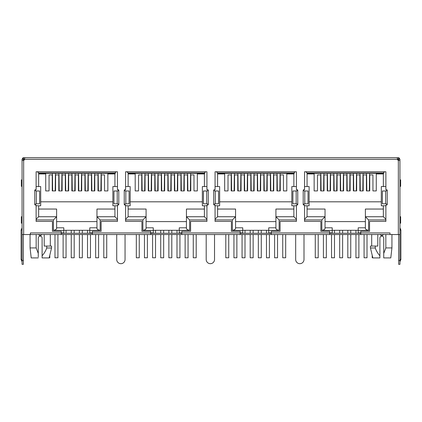 <?xml version="1.0" encoding="UTF-8"?>
<svg xmlns="http://www.w3.org/2000/svg" width="422" height="422" viewBox="0 0 422 422"><rect width="100%" height="100%" fill="white"/><g stroke="black" fill="none" stroke-linecap="round" stroke-linejoin="round"><path stroke-width="0.63" d="M23.917 160.244L23.917 159.284L24.597 159.284L24.603 158.962L23.342 158.962L23.342 157.68L398.658 157.68L398.658 158.962L397.397 158.962L397.397 157.68L397.403 159.284L398.083 159.284L398.083 160.244M38.65 209.048L56.617 209.048L56.617 216.734L53.409 219.936L53.409 230.375L63.785 230.375L63.785 232.939L30.389 232.939L30.389 234.537L61.227 234.537L61.227 231.335L52.449 231.335L52.449 221.408L36.118 221.408L36.118 205.076L35.416 205.076A0.638 0.638 0 0 1 34.778 204.433L36.35 203.794L36.35 190.987L39.61 190.987L39.594 203.794L36.35 203.794M61.227 234.537L92.355 234.537L92.355 232.939L89.791 232.939L89.791 230.375L100.167 230.375L100.167 219.936L96.965 216.734L96.965 209.048L114.932 209.048M128.124 209.048L146.086 209.048L146.086 216.734L142.884 219.936L142.884 230.375L153.26 230.375L153.26 232.939L92.355 232.939L92.355 231.335L101.127 231.335L101.127 221.408L117.458 221.408L117.458 205.076L118.16 205.076A0.638 0.638 0 0 0 118.804 204.433L118.804 190.343A0.638 0.638 0 0 0 118.16 189.705L117.458 189.705L117.458 171.77L36.118 171.77L36.118 189.705L35.416 189.705A0.638 0.638 0 0 0 34.778 190.343L34.778 204.433M92.355 234.537L181.824 234.537L181.824 232.939L179.266 232.939L179.266 230.375L189.642 230.375L189.642 219.936L186.44 216.734L186.44 209.048L204.401 209.048M217.599 209.048L235.56 209.048L235.56 216.734L232.358 219.936L232.358 230.375L242.734 230.375L242.734 232.939L181.824 232.939L181.824 231.335L190.602 231.335L190.602 221.408L206.933 221.408L206.933 205.076L207.635 205.076A0.638 0.638 0 0 0 208.278 204.433L208.278 190.343A0.638 0.638 0 0 0 207.635 189.705L206.933 189.705L206.933 171.77L125.592 171.77L125.592 189.705L124.891 189.705A0.638 0.638 0 0 0 124.247 190.343L124.247 204.433A0.638 0.638 0 0 0 124.891 205.076L125.592 205.076L125.592 221.408L141.924 221.408L141.924 231.335L150.701 231.335L150.701 234.537M181.824 234.537L271.299 234.537L271.299 232.939L268.74 232.939L268.74 230.375L279.116 230.375L279.116 219.936L275.914 216.734L275.914 209.048L293.876 209.048L293.876 205.778L296.408 205.778M307.068 209.048L325.035 209.048L325.035 216.734L321.833 219.936L321.833 230.375L332.209 230.375L332.209 232.939L271.299 232.939L271.299 231.335L280.076 231.335L280.076 221.408L296.408 221.408L296.408 205.076L297.109 205.076A0.638 0.638 0 0 0 297.753 204.433L297.753 190.343A0.638 0.638 0 0 0 297.109 189.705L296.408 189.705L296.408 171.77L215.067 171.77L215.067 189.705L214.365 189.705A0.638 0.638 0 0 0 213.722 190.343L213.722 204.433A0.638 0.638 0 0 0 214.365 205.076L215.067 205.076L215.067 221.408L231.398 221.408L231.398 231.335L240.176 231.335L240.176 234.537M271.299 234.537L360.773 234.537L360.773 232.939L358.215 232.939L358.215 230.375L368.591 230.375L368.591 219.936L365.383 216.734L365.383 209.048L383.35 209.048M53.409 230.375C55.419 229.979 56.485 229.325 56.617 228.407L56.617 216.734L38.65 216.734L36.118 219.261M63.785 230.375L63.785 227.811L56.617 227.811M38.65 216.734L38.65 205.778L40.697 205.778L40.697 186.566L38.65 186.566L38.65 172.988L37.431 171.77M36.118 205.778L38.65 205.778M36.118 186.566L38.65 186.566L38.65 173.948L45.724 173.948L45.724 190.923L49.057 190.923L49.057 174.908L52.259 174.908L52.259 190.923L55.588 190.923L55.588 174.908L58.79 174.908L58.79 190.923L62.124 190.923L62.124 174.908L65.326 174.908L65.326 190.923L68.654 190.923L68.654 174.908L71.856 174.908L71.856 190.923L75.19 190.923L75.19 174.908L78.392 174.908L78.392 190.923L81.72 190.923L81.72 174.908L84.922 174.908L84.922 190.923L88.256 190.923L88.256 174.908L91.458 174.908L91.458 190.923L94.786 190.923L94.786 174.908L97.988 174.908L97.988 190.923L101.317 190.923L101.317 174.908L104.524 174.908L104.524 190.923L107.853 190.923L107.853 173.948L114.932 173.948M38.65 172.988L114.932 172.988L116.145 171.77M114.932 172.988L114.932 186.566L117.458 186.566M117.458 205.778L114.932 205.778L114.932 216.734L117.458 219.261M114.932 216.734L96.965 216.734L96.965 228.407C97.092 229.325 98.157 229.979 100.167 230.375M96.965 227.811L89.791 227.811L89.791 230.375M142.884 230.375C144.894 229.979 145.959 229.325 146.086 228.407L146.086 216.734L128.124 216.734L125.592 219.261M153.26 230.375L153.26 227.811L146.086 227.811M125.592 205.778L130.171 205.778L130.171 186.566L128.124 186.566L128.124 172.988L126.906 171.77M128.124 216.734L128.124 205.778M125.592 186.566L128.124 186.566M128.124 172.988L204.401 172.988L205.619 171.77M204.401 172.988L204.401 186.566L206.933 186.566M206.933 205.778L204.401 205.778L204.401 216.734L206.933 219.261M204.401 216.734L186.44 216.734L186.44 228.407C186.561 229.325 187.632 229.979 189.642 230.375M179.266 230.375L179.266 227.811L186.44 227.811M232.358 230.375C234.368 229.979 235.434 229.325 235.56 228.407L235.56 216.734L217.599 216.734L215.067 219.261M242.734 230.375L242.734 227.811L235.56 227.811M215.067 205.778L219.646 205.778L219.646 186.566L217.599 186.566L217.599 172.988L216.38 171.77M217.599 216.734L217.599 205.778M215.067 186.566L217.599 186.566M217.599 172.988L293.876 172.988L295.094 171.77M293.876 172.988L293.876 186.566L296.408 186.566M293.876 186.566L291.829 186.566L291.829 205.778L293.876 205.778L293.876 216.734L296.408 219.261M293.876 216.734L275.914 216.734L275.914 221.597L235.56 221.597M268.74 230.375L268.74 227.811L275.914 227.811M275.914 216.734L275.914 228.407C276.035 229.325 277.106 229.979 279.116 230.375M321.833 230.375C323.843 229.979 324.908 229.325 325.035 228.407L325.035 216.734L307.068 216.734L304.542 219.261M332.209 230.375L332.209 227.811L325.035 227.811M304.542 205.778L309.12 205.778L309.12 186.566L307.068 186.566L307.068 172.988L305.855 171.77M307.068 216.734L307.068 205.778M304.542 186.566L307.068 186.566M307.068 172.988L383.35 172.988L384.569 171.77M383.35 172.988L383.35 186.566L385.882 186.566M385.882 205.778L383.35 205.778L383.35 216.734L385.882 219.261M383.35 216.734L365.383 216.734L365.383 228.407C365.51 229.325 366.581 229.979 368.591 230.375M365.383 227.811L358.215 227.811L358.215 230.375M385.835 234.537L385.835 247.925L383.735 253.432L383.735 238.061A1.92 1.92 0 0 0 381.815 236.141A1.92 1.92 0 0 0 379.895 238.061L379.895 255.779C377.838 253.511 376.292 250.916 375.258 247.988L375.258 246.068L377.796 246.068L377.796 234.537M383.382 234.537A1.762 1.762 0 0 1 380.243 234.537M385.835 247.925L391.933 247.925L391.933 234.537M30.067 234.537L30.067 247.925L36.165 247.925L36.165 234.537M41.757 234.537A1.762 1.762 0 0 1 38.618 234.537M44.204 234.537L44.204 246.068L46.742 246.068L46.742 247.988C45.708 250.905 44.162 253.506 42.105 255.779L42.105 238.061A1.92 1.92 0 0 0 40.185 236.141A1.92 1.92 0 0 0 38.265 238.061L38.265 253.432L36.165 247.925M114.932 205.778L112.88 205.778L112.88 186.566L114.932 186.566M204.401 186.566L202.354 186.566L202.354 205.778L204.401 205.778M383.35 186.566L381.303 186.566L381.303 205.778L383.35 205.778M118.44 205.013L118.418 203.995M118.418 190.786L118.418 189.758M35.137 205.013L35.158 203.995M35.158 190.786L35.158 189.758M207.914 205.013L207.893 203.995M207.893 190.786L207.893 189.758M124.611 205.013L124.632 203.995M124.632 190.786L124.632 189.758M297.368 205.013L297.368 203.995M297.368 190.786L297.368 189.758M214.086 205.013L214.107 203.995M214.107 190.786L214.107 189.758M386.863 205.013L386.842 203.995M386.842 190.786L386.842 189.758M303.56 205.013L303.582 203.995M303.582 190.786L303.582 189.758M365.383 221.597L325.035 221.597M379.895 257.489L379.895 257.916L372.848 257.916L370.447 247.988L370.447 246.068L375.258 246.068M383.735 253.432L383.735 257.916L390.783 257.916L391.933 247.925M38.265 257.019L38.265 253.432M30.067 247.925L31.217 257.916L38.265 257.916M46.742 246.068L51.553 246.068L51.553 247.988L46.742 247.988M56.617 221.597L96.965 221.597M112.88 201.811L40.697 201.811M146.086 221.597L186.44 221.597M202.354 201.811L130.171 201.811M128.124 173.948L135.198 173.948L135.198 190.923L138.532 190.923L138.532 174.908L141.734 174.908L141.734 190.923L145.062 190.923L145.062 174.908L148.264 174.908L148.264 190.923L151.598 190.923L151.598 174.908L154.8 174.908L154.8 190.923L158.129 190.923L158.129 174.908L161.331 174.908L161.331 190.923L164.664 190.923L164.664 174.908L167.866 174.908L167.866 190.923L171.195 190.923L171.195 174.908L174.397 174.908L174.397 190.923L177.725 190.923L177.725 174.908L180.927 174.908L180.927 190.923L184.261 190.923L184.261 174.908L187.463 174.908L187.463 190.923L190.791 190.923L190.791 174.908L193.993 174.908L193.993 190.923L197.327 190.923L197.327 173.948L204.401 173.948M291.829 201.811L219.646 201.811M217.599 173.948L224.673 173.948L224.673 190.923L228.007 190.923L228.007 174.908L231.209 174.908L231.209 190.923L234.537 190.923L234.537 174.908L237.739 174.908L237.739 190.923L241.073 190.923L241.073 174.908L244.275 174.908L244.275 190.923L247.603 190.923L247.603 174.908L250.805 174.908L250.805 190.923L254.134 190.923L254.134 174.908L257.336 174.908L257.336 190.923L260.669 190.923L260.669 174.908L263.871 174.908L263.871 190.923L267.2 190.923L267.2 174.908L270.402 174.908L270.402 190.923L273.736 190.923L273.736 174.908L276.938 174.908L276.938 190.923L280.266 190.923L280.266 174.908L283.468 174.908L283.468 190.923L286.802 190.923L286.802 173.948L293.876 173.948M381.303 201.811L309.12 201.811M307.068 173.948L314.147 173.948L314.147 190.923L317.476 190.923L317.476 174.908L320.683 174.908L320.683 190.923L324.012 190.923L324.012 174.908L327.214 174.908L327.214 190.923L330.542 190.923L330.542 174.908L333.744 174.908L333.744 190.923L337.078 190.923L337.078 174.908L340.28 174.908L340.28 190.923L343.608 190.923L343.608 174.908L346.81 174.908L346.81 190.923L350.144 190.923L350.144 174.908L353.346 174.908L353.346 190.923L356.674 190.923L356.674 174.908L359.876 174.908L359.876 190.923L363.21 190.923L363.21 174.908L366.412 174.908L366.412 190.923L369.741 190.923L369.741 174.908L372.942 174.908L372.942 190.923L376.276 190.923L376.276 173.948L383.35 173.948M89.791 230.312L63.785 230.312M179.266 230.312L153.26 230.312M268.74 230.312L242.734 230.312M358.215 230.312L332.209 230.312M379.895 257.916L379.895 255.779M370.447 247.988L375.258 247.988M42.105 255.779L42.105 257.916L42.105 255.779M55.525 172.988L55.525 173.31L58.858 173.31L58.858 172.988M62.06 172.988L62.06 173.31L65.389 173.31L65.389 172.988M68.591 172.988L68.591 173.31L71.919 173.31L71.919 172.988M75.121 172.988L75.121 173.31L78.455 173.31L78.455 172.988M81.657 172.988L81.657 173.31L84.986 173.31L84.986 172.988M88.187 172.988L88.187 173.31L91.521 173.31L91.521 172.988M94.723 172.988L94.723 173.31L98.052 173.31L98.052 172.988M101.254 172.988L101.254 173.31L104.587 173.31L104.587 172.988M104.587 173.31L115.443 173.31L107.789 173.31L107.789 172.988M52.449 173.31L52.323 172.988M48.994 172.988L48.994 173.31L52.323 173.31M48.994 173.31L45.792 173.31L45.792 172.988M38.65 173.31L45.792 173.31L38.65 173.31M144.999 172.988L144.999 173.31L148.328 173.31L148.328 172.988M151.53 172.988L151.53 173.31L154.863 173.31L154.863 172.988M158.065 172.988L158.065 173.31L161.394 173.31L161.394 172.988M164.596 172.988L164.596 173.31L167.93 173.31L167.93 172.988M171.132 172.988L171.132 173.31L174.46 173.31L174.46 172.988M177.662 172.988L177.662 173.31L180.996 173.31L180.996 172.988M184.198 172.988L184.198 173.31L187.526 173.31L187.526 172.988M190.728 172.988L190.728 173.31L194.062 173.31L194.062 172.988M194.062 173.31L204.918 173.31L197.264 173.31L197.264 172.988M141.924 173.31L141.797 172.988M138.469 172.988L138.469 173.31L141.797 173.31M138.469 173.31L135.262 173.31L135.262 172.988M128.124 173.31L135.262 173.31L128.124 173.31M234.474 172.988L234.474 173.31L237.802 173.31L237.802 172.988M241.004 172.988L241.004 173.31L244.338 173.31L244.338 172.988M247.54 172.988L247.54 173.31L250.868 173.31L250.868 172.988M254.07 172.988L254.07 173.31L257.404 173.31L257.404 172.988M260.606 172.988L260.606 173.31L263.935 173.31L263.935 172.988M267.137 172.988L267.137 173.31L270.47 173.31L270.47 172.988M273.672 172.988L273.672 173.31L277.001 173.31L277.001 172.988M280.203 172.988L280.203 173.31L283.531 173.31L283.531 172.988M283.531 173.31L294.392 173.31L286.738 173.31L286.738 172.988M231.398 173.31L231.272 172.988M227.938 172.988L227.938 173.31L231.272 173.31M227.938 173.31L224.736 173.31L224.736 172.988M217.599 173.31L224.736 173.31L217.599 173.31M323.948 172.988L323.948 173.31L327.277 173.31L327.277 172.988M330.479 172.988L330.479 173.31L333.813 173.31L333.813 172.988M337.014 172.988L337.014 173.31L340.343 173.31L340.343 172.988M343.545 172.988L343.545 173.31L346.879 173.31L346.879 172.988M350.081 172.988L350.081 173.31L353.409 173.31L353.409 172.988M356.611 172.988L356.611 173.31L359.94 173.31L359.94 172.988M363.142 172.988L363.142 173.31L366.475 173.31L366.475 172.988M369.677 172.988L369.677 173.31L373.006 173.31L373.006 172.988M373.006 173.31L383.867 173.31L376.208 173.31L376.208 172.988M320.873 173.31L320.746 172.988M317.413 172.988L317.413 173.31L320.746 173.31M317.413 173.31L314.211 173.31L314.211 172.988M307.068 173.31L314.211 173.31L307.068 173.31M42.105 257.916L49.152 257.916L51.553 247.988M398.336 157.68L399.022 157.833L399.94 159.284L399.94 160.539L398.336 160.402L398.336 234.537L399.94 234.537L399.94 160.539M397.313 158.144L397.397 157.68M23.664 160.402L22.06 160.539L22.06 234.537L23.664 234.537L23.664 160.402A1.92 1.92 0 0 0 24.597 159.284L24.687 158.144M24.603 157.68L24.603 158.962M22.06 175.615L22.06 159.284L22.978 157.833L23.664 157.68M398.336 158.962L399.94 159.284M397.397 158.962L397.403 159.284A1.92 1.92 0 0 0 398.336 160.402M360.773 234.537L390.012 234.537L390.012 232.939L360.773 232.939L360.773 231.335L369.551 231.335L369.551 221.408L385.882 221.408L385.882 205.076L386.584 205.076A0.638 0.638 0 0 0 387.222 204.433L387.222 190.343A0.638 0.638 0 0 0 386.584 189.705L385.882 189.705L385.882 171.77L304.542 171.77L304.542 189.705L303.84 189.705A0.638 0.638 0 0 0 303.196 190.343L303.196 204.433A0.638 0.638 0 0 0 303.84 205.076L304.542 205.076L304.542 221.408L320.873 221.408L320.873 231.335L329.645 231.335L329.645 234.537M390.012 234.537L398.336 234.537M23.664 234.537L30.389 234.537M23.664 158.962L23.342 160.439M22.06 159.284L23.342 159.284M214.524 234.537L214.524 259.519A4.162 4.162 0 0 1 210.362 263.681A4.162 4.162 0 0 1 206.194 259.519L206.194 234.537M303.998 234.537L303.998 259.519A4.162 4.162 0 0 1 299.831 263.681A4.162 4.162 0 0 1 295.669 259.519L295.669 234.537M125.049 234.537L125.049 259.519A4.162 4.162 0 0 1 120.887 263.681A4.162 4.162 0 0 1 116.72 259.519L116.72 234.537M398.658 160.439L398.658 159.284M34.778 190.343L36.35 190.987M118.804 190.343L117.569 190.987L113.977 190.987L113.956 203.794L117.569 203.794L118.804 204.433M124.247 190.343L125.482 190.987L129.085 190.987L129.063 203.794L125.825 203.794L125.825 190.987M124.247 204.433L125.825 203.794M208.278 190.343L207.044 190.987L203.451 190.987L203.43 203.794L207.044 203.794L208.278 204.433M213.722 190.343L214.956 190.987L218.559 190.987L218.538 203.794L215.299 203.794L215.299 190.987M213.722 204.433L215.299 203.794M297.753 190.343L296.518 190.987L292.921 190.987L292.905 203.794L296.518 203.794L297.753 204.433M303.196 190.343L304.431 190.987L308.034 190.987L308.013 203.794L304.774 203.794L304.774 190.987M303.196 204.433L304.774 203.794M387.222 190.343L385.993 190.987L382.395 190.987L382.374 203.794L385.993 203.794L387.222 204.433M22.06 228.133L22.06 178.495M399.94 260.474L398.658 260.474L398.658 264.32L399.94 264.32L399.94 234.537M399.94 177.535L399.94 230.053L400.9 230.053L400.9 259.514L399.94 261.756M23.342 234.537L23.342 264.32L22.06 264.32L22.06 234.537M329.645 233.255L360.773 233.255M240.176 233.255L271.299 233.255M150.701 233.255L181.824 233.255M61.227 233.255L92.355 233.255M113.977 190.987L113.956 203.794M382.395 190.987L382.374 203.794M398.658 260.474L398.658 234.537M399.94 186.308L400.642 186.308L400.642 179.904L399.94 179.904M399.94 223.138L400.642 223.138L400.642 216.734L399.94 216.734M22.06 186.308L21.358 186.308L21.358 179.904L22.06 179.904M22.06 223.138L21.358 223.138L21.358 216.734L22.06 216.734M52.449 172.988L52.66 190.923M49.184 257.784L49.791 257.784L49.791 255.268M55.187 190.923L55.398 172.988M58.985 172.988L59.191 190.923M54.981 234.537L54.981 257.784L57.925 257.784L57.925 234.537M61.723 190.923L61.928 172.988M65.516 172.988L65.726 190.923M63.115 234.537L63.115 257.784L66.059 257.784L66.059 234.537M68.253 190.923L68.464 172.988M72.051 172.988L72.257 190.923M71.249 234.537L71.249 257.784L74.193 257.784L74.193 234.537M74.789 190.923L74.995 172.988M78.582 172.988L78.793 190.923M79.383 234.537L79.383 257.784L82.327 257.784L82.327 234.537M81.319 190.923L81.53 172.988M85.117 172.988L85.323 190.923M87.518 234.537L87.518 257.784L90.461 257.784L90.461 234.537M87.855 190.923L88.061 172.988M91.648 172.988L91.859 190.923M95.652 234.537L95.652 257.784L98.595 257.784L98.595 234.537M94.386 190.923L94.597 172.988M98.178 172.988L98.389 190.923M103.786 234.537L103.786 257.784L106.729 257.784L106.729 234.537M100.916 190.923L101.127 172.988M141.924 172.988L142.135 190.923M136.322 234.537L136.322 257.784L139.265 257.784L139.265 234.537M144.662 190.923L144.873 172.988M148.46 172.988L148.665 190.923M144.456 234.537L144.456 257.784L147.399 257.784L147.399 234.537M151.197 190.923L151.403 172.988M154.99 172.988L155.201 190.923M152.59 234.537L152.59 257.784L155.533 257.784L155.533 234.537M157.728 190.923L157.939 172.988M161.526 172.988L161.732 190.923M160.724 234.537L160.724 257.784L163.667 257.784L163.667 234.537M164.263 190.923L164.469 172.988M168.056 172.988L168.267 190.923M168.858 234.537L168.858 257.784L171.801 257.784L171.801 234.537M170.794 190.923L171.005 172.988M174.587 172.988L174.798 190.923M176.992 234.537L176.992 257.784L179.936 257.784L179.936 234.537M177.324 190.923L177.535 172.988M181.122 172.988L181.328 190.923M185.126 234.537L185.126 257.784L188.07 257.784L188.07 234.537M183.86 190.923L184.066 172.988M187.653 172.988L187.864 190.923M193.26 234.537L193.26 257.784L196.204 257.784L196.204 234.537M190.391 190.923L190.602 172.988M231.398 172.988L231.609 190.923M225.796 234.537L225.796 257.784L228.74 257.784L228.74 234.537M234.136 190.923L234.347 172.988M237.934 172.988L238.14 190.923M233.93 234.537L233.93 257.784L236.874 257.784L236.874 234.537M240.672 190.923L240.878 172.988M244.465 172.988L244.676 190.923M242.064 234.537L242.064 257.784L245.008 257.784L245.008 234.537M247.202 190.923L247.413 172.988M250.995 172.988L251.206 190.923M250.199 234.537L250.199 257.784L253.142 257.784L253.142 234.537M253.733 190.923L253.944 172.988M257.531 172.988L257.736 190.923M258.333 234.537L258.333 257.784L261.276 257.784L261.276 234.537M260.268 190.923L260.474 172.988M264.061 172.988L264.272 190.923M266.467 234.537L266.467 257.784L269.41 257.784L269.41 234.537M266.799 190.923L267.01 172.988M270.597 172.988L270.803 190.923M274.601 234.537L274.601 257.784L277.544 257.784L277.544 234.537M273.335 190.923L273.54 172.988M277.127 172.988L277.338 190.923M282.735 234.537L282.735 257.784L285.678 257.784L285.678 234.537M279.865 190.923L280.076 172.988M320.873 172.988L321.084 190.923M315.271 234.537L315.271 257.784L318.214 257.784L318.214 234.537M323.611 190.923L323.822 172.988M327.403 172.988L327.614 190.923M323.405 234.537L323.405 257.784L326.348 257.784L326.348 234.537M330.141 190.923L330.352 172.988M333.939 172.988L334.145 190.923M331.539 234.537L331.539 257.784L334.482 257.784L334.482 234.537M336.677 190.923L336.883 172.988M340.47 172.988L340.681 190.923M339.673 234.537L339.673 257.784L342.617 257.784L342.617 234.537M343.207 190.923L343.418 172.988M347.005 172.988L347.211 190.923M347.807 234.537L347.807 257.784L350.751 257.784L350.751 234.537M349.743 190.923L349.949 172.988M353.536 172.988L353.747 190.923M355.941 234.537L355.941 257.784L358.885 257.784L358.885 234.537M356.273 190.923L356.484 172.988M360.072 172.988L360.277 190.923M364.075 234.537L364.075 257.784L367.019 257.784L367.019 234.537M362.809 190.923L363.015 172.988M366.602 172.988L366.813 190.923M372.209 255.268L372.209 257.784L372.816 257.784M369.34 190.923L369.551 172.988M36.118 219.936L53.409 219.936M100.167 219.936L117.458 219.936M125.592 219.936L142.884 219.936M189.642 219.936L206.933 219.936M215.067 219.936L232.358 219.936M279.116 219.936L296.408 219.936M304.542 219.936L321.833 219.936M368.591 219.936L385.882 219.936M24.597 159.284L397.403 159.284M398.658 158.603L399.022 157.833M23.342 158.603L22.978 157.833M117.226 190.987L117.226 203.794M206.701 190.987L206.701 203.794M296.175 190.987L296.175 203.794M385.65 190.987L385.65 203.794M399.94 259.514L400.9 259.514M22.06 230.053L21.1 230.053L21.1 259.514L22.06 259.514M23.342 260.474L22.06 260.474M54.992 172.988L53.926 173.421L52.855 172.988M61.522 172.988L60.457 173.421L59.391 172.988M68.058 172.988L66.987 173.421L65.922 172.988M74.588 172.988L73.523 173.421L72.457 172.988M81.124 172.988L80.053 173.421L78.988 172.988M87.655 172.988L86.589 173.421L85.524 172.988M94.19 172.988L93.12 173.421L92.054 172.988M100.721 172.988L99.655 173.421L98.584 172.988M144.466 172.988L143.396 173.421L142.33 172.988M150.997 172.988L149.931 173.421L148.866 172.988M157.533 172.988L156.462 173.421L155.396 172.988M164.063 172.988L162.998 173.421L161.932 172.988M170.599 172.988L169.528 173.421L168.462 172.988M177.129 172.988L176.064 173.421L174.993 172.988M183.66 172.988L182.594 173.421L181.529 172.988M190.195 172.988L189.13 173.421L188.059 172.988M233.941 172.988L232.87 173.421L231.805 172.988M240.471 172.988L239.406 173.421L238.34 172.988M247.007 172.988L245.936 173.421L244.871 172.988M253.538 172.988L252.472 173.421L251.401 172.988M260.068 172.988L259.002 173.421L257.937 172.988M266.604 172.988L265.538 173.421L264.467 172.988M273.134 172.988L272.069 173.421L271.003 172.988M279.67 172.988L278.604 173.421L277.534 172.988M323.416 172.988L322.345 173.421L321.279 172.988M329.946 172.988L328.88 173.421L327.81 172.988M336.476 172.988L335.411 173.421L334.345 172.988M343.012 172.988L341.947 173.421L340.876 172.988M349.543 172.988L348.477 173.421L347.411 172.988M356.078 172.988L355.013 173.421L353.942 172.988M362.609 172.988L361.543 173.421L360.478 172.988M369.144 172.988L368.074 173.421L367.008 172.988M133.183 173.31L133.183 172.988M371.692 246.068L371.692 234.537M50.308 234.537L50.308 246.068M134.27 173.31L134.27 172.988M107.789 173.31L114.932 173.31M197.264 173.31L204.401 173.31M286.738 173.31L293.876 173.31M376.208 173.31L383.35 173.31M39.61 190.987L39.61 203.794M129.085 190.987L129.085 203.794M203.43 203.794L203.43 190.987M218.559 190.987L218.559 203.794M292.905 203.794L292.905 190.987M308.034 190.987L308.034 203.794M399.94 227.811L400.9 230.053M21.1 230.053L22.06 227.811M21.1 259.514L22.06 261.756M63.115 232.939L63.115 233.255M66.059 230.312L66.059 233.255M71.249 230.312L71.249 233.255M74.193 230.312L74.193 233.255M79.383 230.312L79.383 233.255M82.327 230.312L82.327 233.255M87.518 230.312L87.518 233.255M90.461 232.939L90.461 233.255M152.59 232.939L152.59 233.255M155.533 230.312L155.533 233.255M160.724 230.312L160.724 233.255M163.667 230.312L163.667 233.255M168.858 230.312L168.858 233.255M171.801 230.312L171.801 233.255M176.992 230.312L176.992 233.255M179.936 232.939L179.936 233.255M242.064 232.939L242.064 233.255M245.008 230.312L245.008 233.255M250.199 230.312L250.199 233.255M253.142 230.312L253.142 233.255M258.333 230.312L258.333 233.255M261.276 230.312L261.276 233.255M266.467 230.312L266.467 233.255M269.41 232.939L269.41 233.255M331.539 232.939L331.539 233.255M334.482 230.312L334.482 233.255M339.673 230.312L339.673 233.255M342.617 230.312L342.617 233.255M347.807 230.312L347.807 233.255M350.751 230.312L350.751 233.255M355.941 230.312L355.941 233.255M358.885 232.939L358.885 233.255"/></g></svg>
